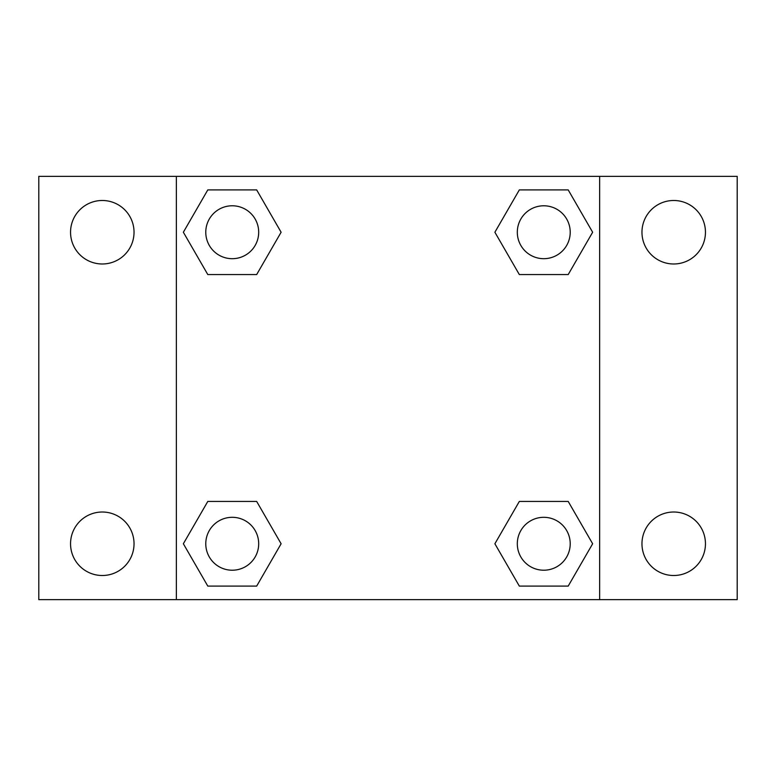 <?xml version="1.0" encoding="UTF-8"?>
<svg xmlns="http://www.w3.org/2000/svg" width="776" height="776" viewBox="0 0 776 776"><rect width="100%" height="100%" fill="white"/><g stroke="black" fill="none" stroke-linecap="round" stroke-linejoin="round"><path stroke-width="1.16" d="M38.8 176.365L737.2 176.365L737.2 599.635L38.8 599.635L38.8 176.365M673.713 200.489A31.748 31.748 0 0 1 705.452 232.237A31.748 31.748 0 0 1 673.713 263.985A31.748 31.748 0 0 1 641.965 232.237A31.748 31.748 0 0 1 673.713 200.489M673.713 512.014A31.748 31.748 0 0 1 705.452 543.763A31.748 31.748 0 0 1 673.713 575.511A31.748 31.748 0 0 1 641.965 543.763A31.748 31.748 0 0 1 673.713 512.014M102.287 512.014A31.748 31.748 0 0 1 134.035 543.763A31.748 31.748 0 0 1 102.287 575.511A31.748 31.748 0 0 1 70.548 543.763A31.748 31.748 0 0 1 102.287 512.014M102.287 200.489A31.748 31.748 0 0 1 134.035 232.237A31.748 31.748 0 0 1 102.287 263.985A31.748 31.748 0 0 1 70.548 232.237A31.748 31.748 0 0 1 102.287 200.489M207.793 501.442L256.672 501.442L281.116 543.763L256.672 586.093L207.793 586.093L183.359 543.763L207.793 501.442L256.672 501.442L207.793 501.442M519.328 189.907L568.207 189.907L592.641 232.237L568.207 274.558L519.328 274.558L494.884 232.237L519.328 189.907L568.207 189.907L519.328 189.907M176.365 599.635L176.365 176.365M599.635 176.365L599.635 599.635M207.793 189.907L256.672 189.907L281.116 232.237L256.672 274.558L207.793 274.558L183.359 232.237L207.793 189.907L256.672 189.907L207.793 189.907M519.328 501.442L568.207 501.442L592.641 543.763L568.207 586.093L519.328 586.093L494.884 543.763L519.328 501.442L568.207 501.442L519.328 501.442M568.207 586.093L519.328 586.093L568.207 586.093M570.215 543.763A26.452 26.452 0 0 0 530.542 520.851A26.452 26.452 0 0 0 530.542 566.674A26.452 26.452 0 0 0 570.215 543.763M256.672 586.093L207.793 586.093L256.672 586.093M258.689 543.763A26.452 26.452 0 0 0 219.007 520.851A26.452 26.452 0 0 0 219.007 566.674A26.452 26.452 0 0 0 258.689 543.763M568.207 274.558L519.328 274.558L568.207 274.558M570.215 232.237A26.452 26.452 0 0 0 530.542 209.326A26.452 26.452 0 0 0 530.542 255.149A26.452 26.452 0 0 0 570.215 232.237M256.672 274.558L207.793 274.558L256.672 274.558M258.689 232.237A26.452 26.452 0 0 0 219.007 209.326A26.452 26.452 0 0 0 219.007 255.149A26.452 26.452 0 0 0 258.689 232.237"/></g></svg>
